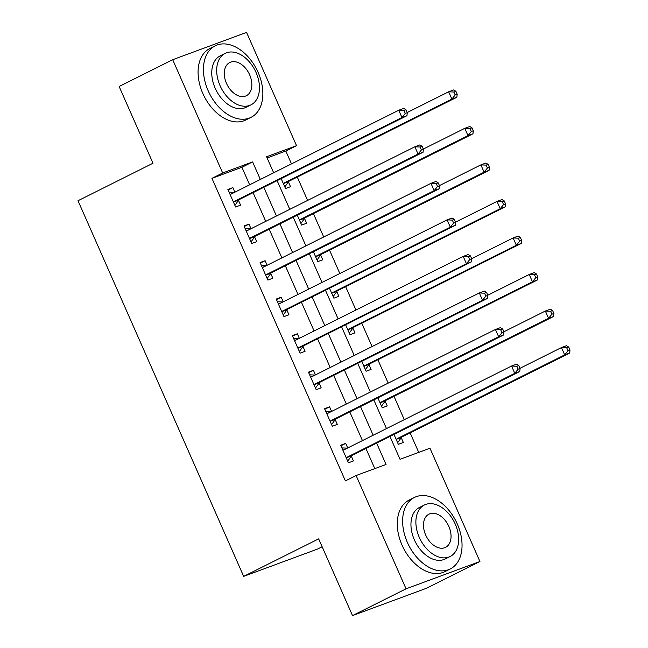 <?xml version="1.0" encoding="UTF-8"?>
<svg xmlns="http://www.w3.org/2000/svg" width="648" height="648" viewBox="0 0 648 648"><rect width="100%" height="100%" fill="white"/><g stroke="black" fill="none" stroke-linecap="round" stroke-linejoin="round"><path stroke-width="0.97" d="M322.145 546.758L317.544 549.059L243.672 576.364L78.003 200.726L152.985 163.231L119.143 86.492L172.7 59.705L246.572 32.4L296.533 145.679L266.579 156.743L273.659 172.797M291.487 163.879L285.817 151.033L296.533 145.679M418.73 452.385L410.111 432.84M404.295 419.669L393.992 396.301M388.184 383.122L377.881 359.762M372.065 346.583L361.762 323.222M355.946 310.044L345.643 286.683M339.836 273.505L329.532 250.144M323.716 236.966L313.413 213.597M307.598 200.426L297.294 177.058M389.934 436.42L400.027 459.302L429.972 448.23L479.933 561.508L406.061 588.813L356.1 475.535L386.046 464.47L376.618 443.078M406.061 588.813L352.504 615.6L426.376 588.295L479.933 561.508M285.817 151.033L267.114 157.95M281.151 178.621L285.525 188.536L290.515 186.697L288.417 181.942M297.27 215.16L301.644 225.083L306.634 223.236L304.536 218.481M313.381 251.699L317.755 261.622L322.753 259.775L320.655 255.02M329.5 288.247L333.874 298.161L338.864 296.314L336.766 291.56M345.619 324.786L349.993 334.7L354.983 332.853L352.885 328.099M361.73 361.325L366.104 371.239L371.101 369.401L369.004 364.638M377.849 397.864L382.223 407.778L387.212 405.94L385.115 401.185M393.968 434.403L398.342 444.325L403.331 442.479L401.234 437.724M249.634 184.818L241.898 167.273L211.945 178.338L345.392 480.897L356.1 475.535M374.811 468.625L365.901 448.44M362.443 440.6L349.79 411.901M346.332 404.06L333.671 375.354M330.213 367.513L317.552 338.815M314.094 330.974L301.442 302.276M297.983 294.435L285.322 265.737M281.864 257.896L269.204 229.198M265.753 221.357L253.093 192.659M234.892 192.189L232.867 187.604L227.877 189.451L235.613 206.987L240.602 205.149L238.505 200.386M251.003 228.728L248.986 224.143L243.996 225.99L251.732 243.526L256.721 241.688L254.624 236.933M267.122 265.267L265.097 260.682L260.107 262.529L267.843 280.074L272.84 278.227L270.743 273.472M283.241 301.806L281.216 297.23L276.226 299.068L283.962 316.613L288.951 314.766L286.853 310.011M299.352 338.353L297.335 333.769L292.345 335.615L300.081 353.152L305.07 351.305L302.972 346.55M315.471 374.892L313.446 370.308L308.456 372.155L316.192 389.691L321.189 387.844L319.091 383.09M331.59 411.431L329.565 406.847L324.575 408.694L332.311 426.23L337.3 424.391L335.202 419.629M347.701 447.971L345.684 443.386L340.694 445.233L348.43 462.777L353.419 460.93L351.321 456.176M352.504 615.6L318.662 538.869L243.672 576.364M211.945 178.338L222.661 172.984L172.7 59.705M260.342 179.456L252.607 161.911L222.661 172.984M373.159 435.237L360.499 406.539M357.04 398.698L344.388 370M340.929 362.159L328.269 333.461M324.81 325.62L312.15 296.922M308.691 289.081L296.039 260.383M292.58 252.534L279.92 223.835M276.461 215.995L263.801 187.296M277.117 180.638L289.778 209.336M293.236 217.177L305.897 245.876M309.355 253.716L322.007 282.415M325.466 290.264L338.126 318.962M341.585 326.803L354.245 355.501M357.704 363.342L370.356 392.04M373.815 399.881L386.475 428.579M241.898 167.273L252.607 161.911M228.112 189.986L232.867 187.604M244.231 226.525L248.986 224.143M260.342 263.064L265.097 260.682M276.461 299.603L281.216 297.23M292.58 336.142L297.335 333.769M308.691 372.689L313.446 370.308M324.81 409.228L329.565 406.847M340.929 445.767L345.684 443.386M234.43 201.342L239.42 199.495L406.952 115.709L401.963 117.547L234.43 201.342A3.2 2.39 -110.3 0 0 233.717 201.949L233.515 202.233M405.275 113.408L401.963 117.547L398.739 110.241L403.728 108.394L405.98 109.747L403.988 110.484L405.275 113.408L407.276 112.671L405.98 109.747M229.975 194.206L230.315 194.222A3.2 2.39 -110.3 0 0 231.028 194.108A3.2 2.39 -110.3 0 0 231.206 194.027L398.739 110.241L403.988 110.484M239.42 199.495A3.2 2.39 -110.3 0 0 238.715 200.102L234.9 205.376M229.06 192.124L234.576 192.343M406.952 115.709L407.276 112.671M284.812 186.932L288.627 181.651A3.2 2.39 69.7 0 1 289.332 181.043L456.864 97.257L451.875 99.095L448.651 91.789L407.203 112.517M283.427 183.781L283.63 183.497A3.2 2.39 69.7 0 1 284.342 182.89L451.875 99.095L455.188 94.956L457.188 94.219L455.9 91.295L453.9 92.04L455.188 94.956M453.9 92.04L448.651 91.789L453.64 89.942L455.9 91.295M457.188 94.219L456.864 97.257M250.541 237.881L255.539 236.034L423.071 152.248L418.082 154.086L250.541 237.881A3.2 2.39 -110.3 0 0 249.836 238.488L249.634 238.772M421.394 149.955L418.082 154.086L414.858 146.78L419.847 144.933L422.099 146.286L420.106 147.031L421.394 149.955L423.387 149.21L422.099 146.286M246.094 230.745L246.426 230.761A3.2 2.39 -110.3 0 0 247.139 230.648A3.2 2.39 -110.3 0 0 247.317 230.575L414.858 146.78L420.106 147.031M255.539 236.034A3.2 2.39 -110.3 0 0 254.826 236.642L251.019 241.923M245.171 228.671L250.687 228.882M423.071 152.248L423.387 149.21M266.66 274.42L271.65 272.573L439.182 188.787L434.192 190.633L266.66 274.42A3.2 2.39 -110.3 0 0 265.955 275.027L265.745 275.319M437.513 186.494L434.192 190.633L430.969 183.319L435.958 181.481L438.218 182.833L436.217 183.57L437.513 186.494L439.506 185.757L438.218 182.833M262.205 267.284L262.545 267.3A3.2 2.39 -110.3 0 0 263.258 267.187A3.2 2.39 -110.3 0 0 263.436 267.114L430.969 183.319L436.217 183.57M271.65 272.573A3.2 2.39 -110.3 0 0 270.945 273.189L267.138 278.462M261.29 265.21L266.806 265.429M439.182 188.787L439.506 185.757M282.779 310.959L287.769 309.112L455.301 225.326L450.311 227.173L282.779 310.959A3.2 2.39 -110.3 0 0 282.066 311.575L281.864 311.858M453.624 223.034L450.311 227.173L447.088 219.866L452.077 218.02L454.329 219.372L452.336 220.109L453.624 223.034L455.625 222.296L454.329 219.372M278.324 303.831L278.664 303.839A3.2 2.39 -110.3 0 0 279.377 303.726A3.2 2.39 -110.3 0 0 279.555 303.653L447.088 219.866L452.336 220.109M287.769 309.112A3.2 2.39 -110.3 0 0 287.064 309.728L283.249 315.001M277.409 301.749L282.925 301.968M455.301 225.326L455.625 222.296M300.931 223.471L304.738 218.198A3.2 2.39 69.7 0 1 305.451 217.582L472.983 133.796L467.994 135.643L464.77 128.328L423.322 149.056M299.546 220.328L299.749 220.036A3.2 2.39 69.7 0 1 300.453 219.429L467.994 135.643L471.307 131.504L473.299 130.766L472.011 127.842L470.019 128.579L471.307 131.504M470.019 128.579L464.77 128.328L469.76 126.49L472.011 127.842M473.299 130.766L472.983 133.796M317.05 260.01L320.857 254.737A3.2 2.39 69.7 0 1 321.562 254.121L489.094 170.335L484.105 172.182L480.881 164.876L439.441 185.603M315.657 256.867L315.868 256.584A3.2 2.39 69.7 0 1 316.572 255.968L484.105 172.182L487.426 168.043L489.418 167.306L488.13 164.381L486.13 165.119L487.426 168.043M486.13 165.119L480.881 164.876L485.87 163.029L488.13 164.381M489.418 167.306L489.094 170.335M333.161 296.549L336.976 291.276A3.2 2.39 69.7 0 1 337.681 290.66L505.213 206.874L500.224 208.721L497 201.415L455.552 222.143M331.776 293.406L331.979 293.123A3.2 2.39 69.7 0 1 332.691 292.507L500.224 208.721L503.536 204.582L505.537 203.845L504.249 200.921L502.249 201.658L503.536 204.582M502.249 201.658L497 201.415L501.989 199.568L504.249 200.921M505.537 203.845L505.213 206.874M298.89 347.498L303.888 345.651L471.42 261.865L466.43 263.712L298.89 347.498A3.2 2.39 -110.3 0 0 298.185 348.114L297.983 348.397M469.743 259.573L466.43 263.712L463.207 256.406L468.196 254.559L470.448 255.911L468.455 256.649L469.743 259.573L471.736 258.836L470.448 255.911M294.443 340.37L294.775 340.378A3.2 2.39 -110.3 0 0 295.488 340.273A3.2 2.39 -110.3 0 0 295.666 340.192L463.207 256.406L468.455 256.649M303.888 345.651A3.2 2.39 -110.3 0 0 303.175 346.267L299.368 351.54M293.52 338.288L299.036 338.507M471.42 261.865L471.736 258.836M349.28 333.088L353.087 327.815A3.2 2.39 69.7 0 1 353.8 327.208L521.332 243.413L516.343 245.26L513.119 237.954L471.671 258.682M347.895 329.945L348.098 329.662A3.2 2.39 69.7 0 1 348.802 329.046L516.343 245.26L519.655 241.121L521.648 240.384L520.36 237.46L518.368 238.197L519.655 241.121M518.368 238.197L513.119 237.954L518.108 236.107L520.36 237.46M521.648 240.384L521.332 243.413M258.098 72.349A39.998 26.519 63.4 0 0 215.258 45.797A39.998 26.519 63.4 0 0 208.186 90.801A39.998 26.519 63.4 0 0 251.035 117.345A39.998 26.519 63.4 0 0 258.098 72.349M215.258 45.797L209.895 48.479A39.998 26.519 63.4 0 0 202.832 93.474A39.998 26.519 63.4 0 0 245.681 120.026L251.035 117.345M250.954 104.863L246.021 107.325A28.796 19.092 -116.6 0 1 215.177 88.217A28.796 19.092 -116.6 0 1 220.263 55.817L225.188 53.355A28.796 19.092 63.4 0 0 220.101 85.747A28.796 19.092 63.4 0 0 250.954 104.863A28.796 19.092 63.4 0 0 256.041 72.463A28.796 19.092 63.4 0 0 225.188 53.355M226.492 83.39A18.557 12.304 63.4 0 0 246.37 95.71A18.557 12.304 63.4 0 0 249.65 74.828A18.557 12.304 63.4 0 0 229.773 62.508A18.557 12.304 63.4 0 0 226.492 83.39M457.294 523.989A39.998 26.519 63.4 0 0 414.453 497.437A39.998 26.519 63.4 0 0 407.381 542.441A39.998 26.519 63.4 0 0 450.23 568.985A39.998 26.519 63.4 0 0 457.294 523.989M414.453 497.437L409.099 500.118A39.998 26.519 63.4 0 0 402.027 545.114A39.998 26.519 63.4 0 0 444.876 571.666L450.23 568.985M450.149 556.502L445.225 558.965A28.796 19.092 -116.6 0 1 414.372 539.857A28.796 19.092 -116.6 0 1 419.459 507.457L424.391 504.995A28.796 19.092 63.4 0 0 419.297 537.386A28.796 19.092 63.4 0 0 450.149 556.502A28.796 19.092 63.4 0 0 455.236 524.102A28.796 19.092 63.4 0 0 424.391 504.995M425.687 535.029A18.557 12.304 63.4 0 0 445.573 547.349A18.557 12.304 63.4 0 0 448.845 526.468A18.557 12.304 63.4 0 0 428.968 514.148A18.557 12.304 63.4 0 0 425.687 535.029M315.009 384.037L319.999 382.199L487.531 298.404L482.541 300.251L315.009 384.037A3.2 2.39 -110.3 0 0 314.304 384.653L314.094 384.936M485.862 296.112L482.541 300.251L479.318 292.945L484.307 291.098L486.567 292.451L484.566 293.188L485.862 296.112L487.855 295.375L486.567 292.451M310.554 376.909L310.894 376.925A3.2 2.39 -110.3 0 0 311.607 376.812A3.2 2.39 -110.3 0 0 311.785 376.731L479.318 292.945L484.566 293.188M319.999 382.199A3.2 2.39 -110.3 0 0 319.294 382.806L315.487 388.079M309.639 374.828L315.155 375.046M487.531 298.404L487.855 295.375M331.128 420.584L336.118 418.738L503.65 334.951L498.66 336.79L331.128 420.584A3.2 2.39 -110.3 0 0 330.415 421.192L330.213 421.475M501.973 332.651L498.66 336.79L495.437 329.484L500.426 327.637L502.678 328.99L500.685 329.727L501.973 332.651L503.974 331.914L502.678 328.99M326.673 413.448L327.013 413.465A3.2 2.39 -110.3 0 0 327.726 413.351A3.2 2.39 -110.3 0 0 327.904 413.27L495.437 329.484L500.685 329.727M336.118 418.738A3.2 2.39 -110.3 0 0 335.413 419.345L331.598 424.626M325.758 411.375L331.274 411.585M503.65 334.951L503.974 331.914M347.239 457.124L352.237 455.277L519.769 371.49L514.779 373.337L347.239 457.124A3.2 2.39 -110.3 0 0 346.534 457.731L346.332 458.015M518.092 369.198L514.779 373.337L511.555 366.023L516.545 364.176L518.797 365.537L516.804 366.274L518.092 369.198L520.085 368.453L518.797 365.537M342.792 449.987L343.124 450.004A3.2 2.39 -110.3 0 0 343.837 449.89A3.2 2.39 -110.3 0 0 344.015 449.817L511.555 366.023L516.804 366.274M352.237 455.277A3.2 2.39 -110.3 0 0 351.524 455.884L347.717 461.165M341.869 447.914L347.385 448.133M519.769 371.49L520.085 368.453M365.399 369.627L369.206 364.354A3.2 2.39 69.7 0 1 369.911 363.747L537.443 279.96L532.454 281.799L529.23 274.493L487.79 295.221M364.006 366.485L364.216 366.201A3.2 2.39 69.7 0 1 364.921 365.594L532.454 281.799L535.775 277.66L537.767 276.923L536.479 273.999L534.479 274.736L535.775 277.66M534.479 274.736L529.23 274.493L534.219 272.646L536.479 273.999M537.767 276.923L537.443 279.96M381.51 406.175L385.325 400.893A3.2 2.39 69.7 0 1 386.03 400.286L553.562 316.499L548.572 318.338L545.349 311.032L503.901 331.76M380.125 403.024L380.327 402.74A3.2 2.39 69.7 0 1 381.04 402.133L548.572 318.338L551.885 314.207L553.886 313.462L552.59 310.546L550.598 311.283L551.885 314.207M550.598 311.283L545.349 311.032L550.338 309.185L552.59 310.546M553.886 313.462L553.562 316.499M397.629 442.714L401.436 437.44A3.2 2.39 69.7 0 1 402.149 436.825L569.681 353.039L564.692 354.885L561.468 347.571L520.02 368.299M396.244 439.571L396.446 439.279A3.2 2.39 69.7 0 1 397.151 438.672L564.692 354.885L568.004 350.746L569.997 350.009L568.709 347.085L566.716 347.822L568.004 350.746M566.716 347.822L561.468 347.571L566.457 345.732L568.709 347.085M569.997 350.009L569.681 353.039M230.315 194.222L232.292 193.485M233.717 201.949L238.715 200.102M288.627 181.651L283.63 183.497M289.332 181.043L284.342 182.89M246.426 230.761L248.403 230.032M249.836 238.488L254.826 236.642M262.545 267.3L264.522 266.571M265.955 275.027L270.945 273.189M278.664 303.839L280.641 303.11M282.066 311.575L287.064 309.728M304.738 218.198L299.749 220.036M305.451 217.582L300.453 219.429M320.857 254.737L315.868 256.584M321.562 254.121L316.572 255.968M336.976 291.276L331.979 293.123M337.681 290.66L332.691 292.507M294.775 340.378L296.752 339.649M298.185 348.114L303.175 346.267M353.087 327.815L348.098 329.662M353.8 327.208L348.802 329.046M310.894 376.925L312.871 376.188M314.304 384.653L319.294 382.806M327.013 413.465L328.99 412.727M330.415 421.192L335.413 419.345M343.124 450.004L345.101 449.275M346.534 457.731L351.524 455.884M369.206 364.354L364.216 366.201M369.911 363.747L364.921 365.594M385.325 400.893L380.327 402.74M386.03 400.286L381.04 402.133M401.436 437.44L396.446 439.279M402.149 436.825L397.151 438.672"/></g></svg>
